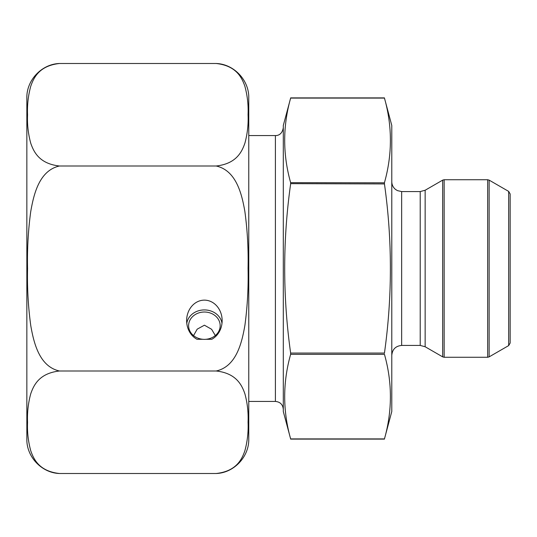 <?xml version="1.0" encoding="UTF-8"?>
<svg xmlns="http://www.w3.org/2000/svg" width="537" height="537" viewBox="0 0 537 537"><rect width="100%" height="100%" fill="white"/><g stroke="black" fill="none" stroke-linecap="round" stroke-linejoin="round"><path stroke-width="0.81" d="M384.418 353.346L384.452 353.064C392.372 296.518 392.372 240.146 384.452 183.936L384.452 182.654C392.379 154.468 392.379 126.276 384.452 98.09L391.788 125.483L391.788 411.517L384.452 438.91L290.638 438.91C282.71 410.724 282.71 382.532 290.638 354.346L290.665 354.178M384.452 98.09L290.638 98.09C282.71 126.276 282.71 154.468 290.638 182.654L290.638 183.936L290.638 182.654L384.418 182.822M384.452 183.936L290.665 183.654M290.638 183.936C282.71 240.14 282.71 296.511 290.638 353.064L290.638 354.346L384.452 354.346C392.379 382.532 392.379 410.724 384.452 438.91M290.638 438.91L283.294 411.517L283.294 125.483L290.638 98.09M510.15 332.269L510.15 204.731M391.788 355.299C392.372 349.305 395.662 346.016 401.656 345.432L420.216 345.432L425.15 346.754L442.676 356.87L442.676 180.13L444.153 179.734L444.153 357.266L442.676 356.87M508.673 345.593L508.673 191.407L510.15 193.964L510.15 343.036L508.673 345.593L489.14 356.87L487.656 357.266L444.153 357.266M216.169 63.494C236.267 65.722 241.831 77.523 244.859 86.195C247.429 95.646 248.49 105.131 248.054 114.663C248.497 124.161 247.456 133.639 244.926 143.09C241.912 151.823 236.428 163.738 216.169 166C236.267 170.451 241.831 194.052 244.859 211.39C247.429 230.292 248.49 249.275 248.054 268.332C248.497 287.335 247.456 306.285 244.926 325.194C241.912 342.653 236.428 366.482 216.169 371C236.307 373.222 241.878 385.103 244.899 393.809C247.429 403.2 248.483 412.651 248.054 422.163C248.497 431.694 247.45 441.199 244.899 450.684C241.892 459.39 236.361 471.251 216.169 473.506C233.91 472.943 249.195 456.786 248.772 439.038L248.772 97.962C249.195 80.214 233.91 64.057 216.169 63.494L59.459 63.494C39.194 65.756 33.717 77.67 30.696 86.403C28.166 95.855 27.125 105.333 27.568 114.831C27.132 124.362 28.192 133.847 30.763 143.298C33.791 151.971 39.355 163.772 59.459 166C39.194 170.518 33.717 194.347 30.696 211.806C28.166 230.715 27.125 249.665 27.568 268.668C27.132 287.725 28.192 306.708 30.763 325.61C33.791 342.948 39.355 366.549 59.459 371C39.268 373.255 33.737 385.116 30.723 393.822C28.172 403.307 27.125 412.812 27.568 422.344C27.139 431.855 28.192 441.307 30.73 450.697C33.744 459.404 39.315 471.285 59.459 473.506C41.711 472.943 26.427 456.786 26.85 439.038L26.85 97.962C26.427 80.214 41.711 64.057 59.459 63.494M193.548 335.612L197.18 329.174L204.416 325.194L211.612 329.282L215.31 335.544M216.169 371L59.459 371M216.169 473.506L59.459 473.506M216.169 166L59.459 166M197.025 339.29A20.5 17.755 -90 0 1 186.634 320.636A20.5 17.755 -90 0 1 204.389 300.136A20.5 17.755 -90 0 1 222.143 320.636A20.5 17.755 -90 0 1 211.753 339.29L205.872 339.29A18.224 15.781 -90 0 1 202.905 339.29L197.025 339.29M205.872 339.29A15.781 13.667 0 0 0 219.975 327.839A15.781 13.667 0 0 0 220.17 325.684A15.781 13.667 0 0 0 204.389 312.017A15.781 13.667 0 0 0 188.608 325.684A15.781 13.667 0 0 0 202.905 339.29M186.789 323.301A17.755 15.378 180 0 1 204.389 309.923A17.755 15.378 180 0 1 221.989 323.301M384.452 353.064L290.638 353.064M248.772 401.434L275.407 401.434L275.407 135.566L248.772 135.566M420.216 345.432L420.216 191.568L401.656 191.568L401.656 345.432M420.216 191.568L425.15 190.246L425.15 346.754M487.656 357.266L487.656 179.734L444.153 179.734M508.673 191.407L489.14 180.13L489.14 356.87M384.452 439.105L290.638 439.105M384.452 97.895L290.638 97.895M275.407 401.434C280.193 401.898 282.824 404.529 283.294 409.322M275.407 135.566C277.246 135.646 282.133 135.029 283.294 127.678M401.656 191.568L397.454 190.628L395.547 189.447C393.111 187.44 391.862 184.862 391.788 181.701M425.15 190.246L442.676 180.13M487.656 179.734L489.14 180.13"/></g></svg>

